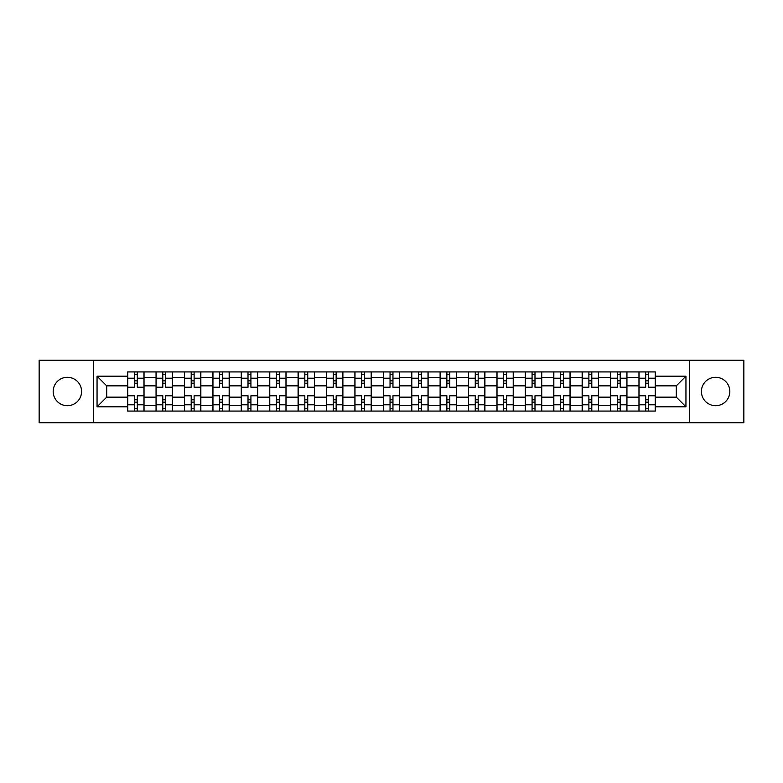 <?xml version="1.0" encoding="UTF-8"?>
<svg xmlns="http://www.w3.org/2000/svg" width="783" height="783" viewBox="0 0 783 783"><rect width="100%" height="100%" fill="white"/><g stroke="black" fill="none" stroke-linecap="round" stroke-linejoin="round"><path stroke-width="1.17" d="M715.623 377.298A14.202 14.202 0 0 0 701.421 391.5A14.202 14.202 0 0 0 715.623 405.702A14.202 14.202 0 0 0 729.825 391.5A14.202 14.202 0 0 0 715.623 377.298M67.377 377.298A14.202 14.202 0 0 0 53.175 391.5A14.202 14.202 0 0 0 67.377 405.702A14.202 14.202 0 0 0 81.579 391.5A14.202 14.202 0 0 0 67.377 377.298M689.588 422.732L743.85 422.732L743.85 360.268L39.15 360.268L39.15 422.732L689.588 422.732L689.588 360.268M156.052 411.075L156.052 377.475L144.033 377.475L144.033 411.075M144.033 377.475L144.033 371.925M156.052 377.475L156.052 371.925M172.446 371.925L172.446 411.075M184.465 411.075L184.465 371.925M200.849 371.925L200.849 411.075M212.868 411.075L212.868 371.925M229.253 371.925L229.253 411.075M241.272 411.075L241.272 371.925M257.666 371.925L257.666 411.075M269.675 411.075L269.675 371.925M286.069 371.925L286.069 411.075M298.088 411.075L298.088 371.925M314.472 371.925L314.472 411.075M326.491 411.075L326.491 371.925M342.885 371.925L342.885 411.075M354.895 411.075L354.895 371.925M371.289 371.925L371.289 411.075M383.308 411.075L383.308 371.925M399.692 371.925L399.692 411.075M411.711 411.075L411.711 371.925M428.105 371.925L428.105 411.075M440.115 411.075L440.115 371.925M456.509 371.925L456.509 411.075M468.528 411.075L468.528 371.925M484.912 371.925L484.912 411.075M496.931 411.075L496.931 371.925M513.325 371.925L513.325 411.075M525.334 411.075L525.334 371.925M541.728 371.925L541.728 411.075M553.747 411.075L553.747 371.925M570.132 371.925L570.132 411.075M582.151 411.075L582.151 371.925M598.535 371.925L598.535 411.075M610.554 411.075L610.554 371.925M626.948 371.925L626.948 411.075M638.967 411.075L638.967 371.925M638.967 397.147L626.948 397.147M610.554 397.147L598.535 397.147M582.151 397.147L570.132 397.147M553.747 397.147L541.728 397.147M525.334 397.147L513.325 397.147M496.931 397.147L484.912 397.147M468.528 397.147L456.509 397.147M440.115 397.147L428.105 397.147M411.711 397.147L399.692 397.147M383.308 397.147L371.289 397.147M354.895 397.147L342.885 397.147M326.491 397.147L314.472 397.147M298.088 397.147L286.069 397.147M269.675 397.147L257.666 397.147M241.272 397.147L229.253 397.147M212.868 397.147L200.849 397.147M184.465 397.147L172.446 397.147M156.052 397.147L144.033 397.147M638.967 385.853L626.948 385.853M610.554 385.853L598.535 385.853M582.151 385.853L570.132 385.853M553.747 385.853L541.728 385.853M525.334 385.853L513.325 385.853M496.931 385.853L484.912 385.853M468.528 385.853L456.509 385.853M440.115 385.853L428.105 385.853M411.711 385.853L399.692 385.853M383.308 385.853L371.289 385.853M354.895 385.853L342.885 385.853M326.491 385.853L314.472 385.853M298.088 385.853L286.069 385.853M269.675 385.853L257.666 385.853M241.272 385.853L229.253 385.853M212.868 385.853L200.849 385.853M184.465 385.853L172.446 385.853M156.052 385.853L144.033 385.853M106.703 397.147L127.649 397.147L127.649 385.853L106.703 385.853L106.703 397.147L97.053 406.798L97.053 376.202L127.649 376.202L127.649 385.853M655.351 385.853L655.351 397.147L676.297 397.147L676.297 385.853L655.351 385.853L655.351 371.925L127.649 371.925L127.649 376.202M655.351 376.202L685.947 376.202L685.947 406.798L655.351 406.798L655.351 397.147M127.649 397.147L127.649 411.075L655.351 411.075L655.351 406.798M127.649 406.798L97.053 406.798M93.412 422.732L93.412 360.268M137.299 408.344L134.382 408.344M134.382 374.656L137.299 374.656M165.702 408.344L162.795 408.344M162.795 374.656L165.702 374.656M194.115 408.344L191.199 408.344M191.199 374.656L194.115 374.656M222.519 408.344L219.602 408.344M219.602 374.656L222.519 374.656M250.922 408.344L248.015 408.344M248.015 374.656L250.922 374.656M279.335 408.344L276.419 408.344M276.419 374.656L279.335 374.656M307.739 408.344L304.822 408.344M304.822 374.656L307.739 374.656M336.142 408.344L333.235 408.344M333.235 374.656L336.142 374.656M364.555 408.344L361.638 408.344M361.638 374.656L364.555 374.656M392.958 408.344L390.042 408.344M390.042 374.656L392.958 374.656M421.362 408.344L418.445 408.344M418.445 374.656L421.362 374.656M449.765 408.344L446.858 408.344M446.858 374.656L449.765 374.656M478.178 408.344L475.261 408.344M475.261 374.656L478.178 374.656M506.581 408.344L503.665 408.344M503.665 374.656L506.581 374.656M534.985 408.344L532.078 408.344M532.078 374.656L534.985 374.656M563.398 408.344L560.481 408.344M560.481 374.656L563.398 374.656M591.801 408.344L588.885 408.344M588.885 374.656L591.801 374.656M620.205 408.344L617.298 408.344M617.298 374.656L620.205 374.656M648.618 408.344L645.701 408.344M645.701 374.656L648.618 374.656M97.053 376.202L106.703 385.853M676.297 397.147L685.947 406.798M676.297 385.853L685.947 376.202M143.945 411.075L143.945 387.223L137.299 387.223L137.299 371.925M134.382 371.925L134.382 387.223L127.737 387.223L127.737 371.925M143.945 387.223L143.945 371.925M127.737 411.075L127.737 395.777L134.382 395.777L134.382 411.075M137.299 411.075L137.299 395.777L143.945 395.777M134.382 383.21L137.299 383.21M127.737 395.777L127.737 387.223M137.299 399.79L134.382 399.79M137.299 408.706L134.382 408.706M134.382 402.149L137.299 402.149M137.299 380.851L134.382 380.851M134.382 374.294L137.299 374.294M172.348 411.075L172.348 387.223L165.702 387.223L165.702 371.925M162.795 371.925L162.795 387.223L156.14 387.223L156.14 371.925M172.348 387.223L172.348 371.925M156.14 411.075L156.14 395.777L162.795 395.777L162.795 411.075M165.702 411.075L165.702 395.777L172.348 395.777M162.795 383.21L165.702 383.21M156.14 395.777L156.14 387.223M165.702 399.79L162.795 399.79M165.702 408.706L162.795 408.706M162.795 402.149L165.702 402.149M165.702 380.851L162.795 380.851M162.795 374.294L165.702 374.294M200.761 411.075L200.761 387.223L194.115 387.223L194.115 371.925M191.199 371.925L191.199 387.223L184.553 387.223L184.553 371.925M200.761 387.223L200.761 371.925M184.553 411.075L184.553 395.777L191.199 395.777L191.199 411.075M194.115 411.075L194.115 395.777L200.761 395.777M191.199 383.21L194.115 383.21M184.553 395.777L184.553 387.223M194.115 399.79L191.199 399.79M194.115 408.706L191.199 408.706M191.199 402.149L194.115 402.149M194.115 380.851L191.199 380.851M191.199 374.294L194.115 374.294M229.165 411.075L229.165 387.223L222.519 387.223L222.519 371.925M219.602 371.925L219.602 387.223L212.956 387.223L212.956 371.925M229.165 387.223L229.165 371.925M212.956 411.075L212.956 395.777L219.602 395.777L219.602 411.075M222.519 411.075L222.519 395.777L229.165 395.777M219.602 383.21L222.519 383.21M212.956 395.777L212.956 387.223M222.519 399.79L219.602 399.79M222.519 408.706L219.602 408.706M219.602 402.149L222.519 402.149M222.519 380.851L219.602 380.851M219.602 374.294L222.519 374.294M257.568 411.075L257.568 387.223L250.922 387.223L250.922 371.925M248.015 371.925L248.015 387.223L241.36 387.223L241.36 371.925M257.568 387.223L257.568 371.925M241.36 411.075L241.36 395.777L248.015 395.777L248.015 411.075M250.922 411.075L250.922 395.777L257.568 395.777M248.015 383.21L250.922 383.21M241.36 395.777L241.36 387.223M250.922 399.79L248.015 399.79M250.922 408.706L248.015 408.706M248.015 402.149L250.922 402.149M250.922 380.851L248.015 380.851M248.015 374.294L250.922 374.294M285.981 411.075L285.981 387.223L279.335 387.223L279.335 371.925M276.419 371.925L276.419 387.223L269.773 387.223L269.773 371.925M285.981 387.223L285.981 371.925M269.773 411.075L269.773 395.777L276.419 395.777L276.419 411.075M279.335 411.075L279.335 395.777L285.981 395.777M276.419 383.21L279.335 383.21M269.773 395.777L269.773 387.223M279.335 399.79L276.419 399.79M279.335 408.706L276.419 408.706M276.419 402.149L279.335 402.149M279.335 380.851L276.419 380.851M276.419 374.294L279.335 374.294M314.384 411.075L314.384 387.223L307.739 387.223L307.739 371.925M304.822 371.925L304.822 387.223L298.176 387.223L298.176 371.925M314.384 387.223L314.384 371.925M298.176 411.075L298.176 395.777L304.822 395.777L304.822 411.075M307.739 411.075L307.739 395.777L314.384 395.777M304.822 383.21L307.739 383.21M298.176 395.777L298.176 387.223M307.739 399.79L304.822 399.79M307.739 408.706L304.822 408.706M304.822 402.149L307.739 402.149M307.739 380.851L304.822 380.851M304.822 374.294L307.739 374.294M342.788 411.075L342.788 387.223L336.142 387.223L336.142 371.925M333.235 371.925L333.235 387.223L326.58 387.223L326.58 371.925M342.788 387.223L342.788 371.925M326.58 411.075L326.58 395.777L333.235 395.777L333.235 411.075M336.142 411.075L336.142 395.777L342.788 395.777M333.235 383.21L336.142 383.21M326.58 395.777L326.58 387.223M336.142 399.79L333.235 399.79M336.142 408.706L333.235 408.706M333.235 402.149L336.142 402.149M336.142 380.851L333.235 380.851M333.235 374.294L336.142 374.294M371.201 411.075L371.201 387.223L364.555 387.223L364.555 371.925M361.638 371.925L361.638 387.223L354.993 387.223L354.993 371.925M371.201 387.223L371.201 371.925M354.993 411.075L354.993 395.777L361.638 395.777L361.638 411.075M364.555 411.075L364.555 395.777L371.201 395.777M361.638 383.21L364.555 383.21M354.993 395.777L354.993 387.223M364.555 399.79L361.638 399.79M364.555 408.706L361.638 408.706M361.638 402.149L364.555 402.149M364.555 380.851L361.638 380.851M361.638 374.294L364.555 374.294M399.604 411.075L399.604 387.223L392.958 387.223L392.958 371.925M390.042 371.925L390.042 387.223L383.396 387.223L383.396 371.925M399.604 387.223L399.604 371.925M383.396 411.075L383.396 395.777L390.042 395.777L390.042 411.075M392.958 411.075L392.958 395.777L399.604 395.777M390.042 383.21L392.958 383.21M383.396 395.777L383.396 387.223M392.958 399.79L390.042 399.79M392.958 408.706L390.042 408.706M390.042 402.149L392.958 402.149M392.958 380.851L390.042 380.851M390.042 374.294L392.958 374.294M428.007 411.075L428.007 387.223L421.362 387.223L421.362 371.925M418.445 371.925L418.445 387.223L411.799 387.223L411.799 371.925M428.007 387.223L428.007 371.925M411.799 411.075L411.799 395.777L418.445 395.777L418.445 411.075M421.362 411.075L421.362 395.777L428.007 395.777M418.445 383.21L421.362 383.21M411.799 395.777L411.799 387.223M421.362 399.79L418.445 399.79M421.362 408.706L418.445 408.706M418.445 402.149L421.362 402.149M421.362 380.851L418.445 380.851M418.445 374.294L421.362 374.294M456.42 411.075L456.42 387.223L449.765 387.223L449.765 371.925M446.858 371.925L446.858 387.223L440.212 387.223L440.212 371.925M456.42 387.223L456.42 371.925M440.212 411.075L440.212 395.777L446.858 395.777L446.858 411.075M449.765 411.075L449.765 395.777L456.42 395.777M446.858 383.21L449.765 383.21M440.212 395.777L440.212 387.223M449.765 399.79L446.858 399.79M449.765 408.706L446.858 408.706M446.858 402.149L449.765 402.149M449.765 380.851L446.858 380.851M446.858 374.294L449.765 374.294M484.824 411.075L484.824 387.223L478.178 387.223L478.178 371.925M475.261 371.925L475.261 387.223L468.616 387.223L468.616 371.925M484.824 387.223L484.824 371.925M468.616 411.075L468.616 395.777L475.261 395.777L475.261 411.075M478.178 411.075L478.178 395.777L484.824 395.777M475.261 383.21L478.178 383.21M468.616 395.777L468.616 387.223M478.178 399.79L475.261 399.79M478.178 408.706L475.261 408.706M475.261 402.149L478.178 402.149M478.178 380.851L475.261 380.851M475.261 374.294L478.178 374.294M513.227 411.075L513.227 387.223L506.581 387.223L506.581 371.925M503.665 371.925L503.665 387.223L497.019 387.223L497.019 371.925M513.227 387.223L513.227 371.925M497.019 411.075L497.019 395.777L503.665 395.777L503.665 411.075M506.581 411.075L506.581 395.777L513.227 395.777M503.665 383.21L506.581 383.21M497.019 395.777L497.019 387.223M506.581 399.79L503.665 399.79M506.581 408.706L503.665 408.706M503.665 402.149L506.581 402.149M506.581 380.851L503.665 380.851M503.665 374.294L506.581 374.294M541.64 411.075L541.64 387.223L534.985 387.223L534.985 371.925M532.078 371.925L532.078 387.223L525.432 387.223L525.432 371.925M541.64 387.223L541.64 371.925M525.432 411.075L525.432 395.777L532.078 395.777L532.078 411.075M534.985 411.075L534.985 395.777L541.64 395.777M532.078 383.21L534.985 383.21M525.432 395.777L525.432 387.223M534.985 399.79L532.078 399.79M534.985 408.706L532.078 408.706M532.078 402.149L534.985 402.149M534.985 380.851L532.078 380.851M532.078 374.294L534.985 374.294M570.044 411.075L570.044 387.223L563.398 387.223L563.398 371.925M560.481 371.925L560.481 387.223L553.835 387.223L553.835 371.925M570.044 387.223L570.044 371.925M553.835 411.075L553.835 395.777L560.481 395.777L560.481 411.075M563.398 411.075L563.398 395.777L570.044 395.777M560.481 383.21L563.398 383.21M553.835 395.777L553.835 387.223M563.398 399.79L560.481 399.79M563.398 408.706L560.481 408.706M560.481 402.149L563.398 402.149M563.398 380.851L560.481 380.851M560.481 374.294L563.398 374.294M598.447 411.075L598.447 387.223L591.801 387.223L591.801 371.925M588.885 371.925L588.885 387.223L582.239 387.223L582.239 371.925M598.447 387.223L598.447 371.925M582.239 411.075L582.239 395.777L588.885 395.777L588.885 411.075M591.801 411.075L591.801 395.777L598.447 395.777M588.885 383.21L591.801 383.21M582.239 395.777L582.239 387.223M591.801 399.79L588.885 399.79M591.801 408.706L588.885 408.706M588.885 402.149L591.801 402.149M591.801 380.851L588.885 380.851M588.885 374.294L591.801 374.294M626.86 411.075L626.86 387.223L620.205 387.223L620.205 371.925M617.298 371.925L617.298 387.223L610.652 387.223L610.652 371.925M626.86 387.223L626.86 371.925M610.652 411.075L610.652 395.777L617.298 395.777L617.298 411.075M620.205 411.075L620.205 395.777L626.86 395.777M617.298 383.21L620.205 383.21M610.652 395.777L610.652 387.223M620.205 399.79L617.298 399.79M620.205 408.706L617.298 408.706M617.298 402.149L620.205 402.149M620.205 380.851L617.298 380.851M617.298 374.294L620.205 374.294M655.263 411.075L655.263 387.223L648.618 387.223L648.618 371.925M645.701 371.925L645.701 387.223L639.055 387.223L639.055 371.925M655.263 387.223L655.263 371.925M639.055 411.075L639.055 395.777L645.701 395.777L645.701 411.075M648.618 411.075L648.618 395.777L655.263 395.777M645.701 383.21L648.618 383.21M639.055 395.777L639.055 387.223M648.618 399.79L645.701 399.79M648.618 408.706L645.701 408.706M645.701 402.149L648.618 402.149M648.618 380.851L645.701 380.851M645.701 374.294L648.618 374.294M610.554 377.475L598.535 377.475M582.151 377.475L570.132 377.475M553.747 377.475L541.728 377.475M525.334 377.475L513.325 377.475M496.931 377.475L484.912 377.475M468.528 377.475L456.509 377.475M440.115 377.475L428.105 377.475M411.711 377.475L399.692 377.475M383.308 377.475L371.289 377.475M354.895 377.475L342.885 377.475M326.491 377.475L314.472 377.475M298.088 377.475L286.069 377.475M269.675 377.475L257.666 377.475M241.272 377.475L229.253 377.475M212.868 377.475L200.849 377.475M184.465 377.475L172.446 377.475M638.967 377.475L626.948 377.475M610.554 405.525L598.535 405.525M582.151 405.525L570.132 405.525M553.747 405.525L541.728 405.525M525.334 405.525L513.325 405.525M496.931 405.525L484.912 405.525M468.528 405.525L456.509 405.525M440.115 405.525L428.105 405.525M411.711 405.525L399.692 405.525M383.308 405.525L371.289 405.525M354.895 405.525L342.885 405.525M326.491 405.525L314.472 405.525M298.088 405.525L286.069 405.525M269.675 405.525L257.666 405.525M241.272 405.525L229.253 405.525M212.868 405.525L200.849 405.525M184.465 405.525L172.446 405.525M156.052 405.525L144.033 405.525M638.967 405.525L626.948 405.525M143.945 378.209L137.299 378.209M134.382 378.209L127.737 378.209M134.382 378.453L127.737 378.453M134.382 404.547L127.737 404.547M134.382 404.791L127.737 404.791M143.945 404.791L137.299 404.791M143.945 378.453L137.299 378.453M143.945 404.547L137.299 404.547M172.348 378.209L165.702 378.209M162.795 378.209L156.14 378.209M162.795 378.453L156.14 378.453M162.795 404.547L156.14 404.547M162.795 404.791L156.14 404.791M172.348 404.791L165.702 404.791M172.348 378.453L165.702 378.453M172.348 404.547L165.702 404.547M200.761 378.209L194.115 378.209M191.199 378.209L184.553 378.209M191.199 378.453L184.553 378.453M191.199 404.547L184.553 404.547M191.199 404.791L184.553 404.791M200.761 404.791L194.115 404.791M200.761 378.453L194.115 378.453M200.761 404.547L194.115 404.547M229.165 378.209L222.519 378.209M219.602 378.209L212.956 378.209M219.602 378.453L212.956 378.453M219.602 404.547L212.956 404.547M219.602 404.791L212.956 404.791M229.165 404.791L222.519 404.791M229.165 378.453L222.519 378.453M229.165 404.547L222.519 404.547M257.568 378.209L250.922 378.209M248.015 378.209L241.36 378.209M248.015 378.453L241.36 378.453M248.015 404.547L241.36 404.547M248.015 404.791L241.36 404.791M257.568 404.791L250.922 404.791M257.568 378.453L250.922 378.453M257.568 404.547L250.922 404.547M285.981 378.209L279.335 378.209M276.419 378.209L269.773 378.209M276.419 378.453L269.773 378.453M276.419 404.547L269.773 404.547M276.419 404.791L269.773 404.791M285.981 404.791L279.335 404.791M285.981 378.453L279.335 378.453M285.981 404.547L279.335 404.547M314.384 378.209L307.739 378.209M304.822 378.209L298.176 378.209M304.822 378.453L298.176 378.453M304.822 404.547L298.176 404.547M304.822 404.791L298.176 404.791M314.384 404.791L307.739 404.791M314.384 378.453L307.739 378.453M314.384 404.547L307.739 404.547M342.788 378.209L336.142 378.209M333.235 378.209L326.58 378.209M333.235 378.453L326.58 378.453M333.235 404.547L326.58 404.547M333.235 404.791L326.58 404.791M342.788 404.791L336.142 404.791M342.788 378.453L336.142 378.453M342.788 404.547L336.142 404.547M371.201 378.209L364.555 378.209M361.638 378.209L354.993 378.209M361.638 378.453L354.993 378.453M361.638 404.547L354.993 404.547M361.638 404.791L354.993 404.791M371.201 404.791L364.555 404.791M371.201 378.453L364.555 378.453M371.201 404.547L364.555 404.547M399.604 378.209L392.958 378.209M390.042 378.209L383.396 378.209M390.042 378.453L383.396 378.453M390.042 404.547L383.396 404.547M390.042 404.791L383.396 404.791M399.604 404.791L392.958 404.791M399.604 378.453L392.958 378.453M399.604 404.547L392.958 404.547M428.007 378.209L421.362 378.209M418.445 378.209L411.799 378.209M418.445 378.453L411.799 378.453M418.445 404.547L411.799 404.547M418.445 404.791L411.799 404.791M428.007 404.791L421.362 404.791M428.007 378.453L421.362 378.453M428.007 404.547L421.362 404.547M456.42 378.209L449.765 378.209M446.858 378.209L440.212 378.209M446.858 378.453L440.212 378.453M446.858 404.547L440.212 404.547M446.858 404.791L440.212 404.791M456.42 404.791L449.765 404.791M456.42 378.453L449.765 378.453M456.42 404.547L449.765 404.547M484.824 378.209L478.178 378.209M475.261 378.209L468.616 378.209M475.261 378.453L468.616 378.453M475.261 404.547L468.616 404.547M475.261 404.791L468.616 404.791M484.824 404.791L478.178 404.791M484.824 378.453L478.178 378.453M484.824 404.547L478.178 404.547M513.227 378.209L506.581 378.209M503.665 378.209L497.019 378.209M503.665 378.453L497.019 378.453M503.665 404.547L497.019 404.547M503.665 404.791L497.019 404.791M513.227 404.791L506.581 404.791M513.227 378.453L506.581 378.453M513.227 404.547L506.581 404.547M541.64 378.209L534.985 378.209M532.078 378.209L525.432 378.209M532.078 378.453L525.432 378.453M532.078 404.547L525.432 404.547M532.078 404.791L525.432 404.791M541.64 404.791L534.985 404.791M541.64 378.453L534.985 378.453M541.64 404.547L534.985 404.547M570.044 378.209L563.398 378.209M560.481 378.209L553.835 378.209M560.481 378.453L553.835 378.453M560.481 404.547L553.835 404.547M560.481 404.791L553.835 404.791M570.044 404.791L563.398 404.791M570.044 378.453L563.398 378.453M570.044 404.547L563.398 404.547M598.447 378.209L591.801 378.209M588.885 378.209L582.239 378.209M588.885 378.453L582.239 378.453M588.885 404.547L582.239 404.547M588.885 404.791L582.239 404.791M598.447 404.791L591.801 404.791M598.447 378.453L591.801 378.453M598.447 404.547L591.801 404.547M626.86 378.209L620.205 378.209M617.298 378.209L610.652 378.209M617.298 378.453L610.652 378.453M617.298 404.547L610.652 404.547M617.298 404.791L610.652 404.791M626.86 404.791L620.205 404.791M626.86 378.453L620.205 378.453M626.86 404.547L620.205 404.547M655.263 378.209L648.618 378.209M645.701 378.209L639.055 378.209M645.701 378.453L639.055 378.453M645.701 404.547L639.055 404.547M645.701 404.791L639.055 404.791M655.263 404.791L648.618 404.791M655.263 378.453L648.618 378.453M655.263 404.547L648.618 404.547"/></g></svg>
